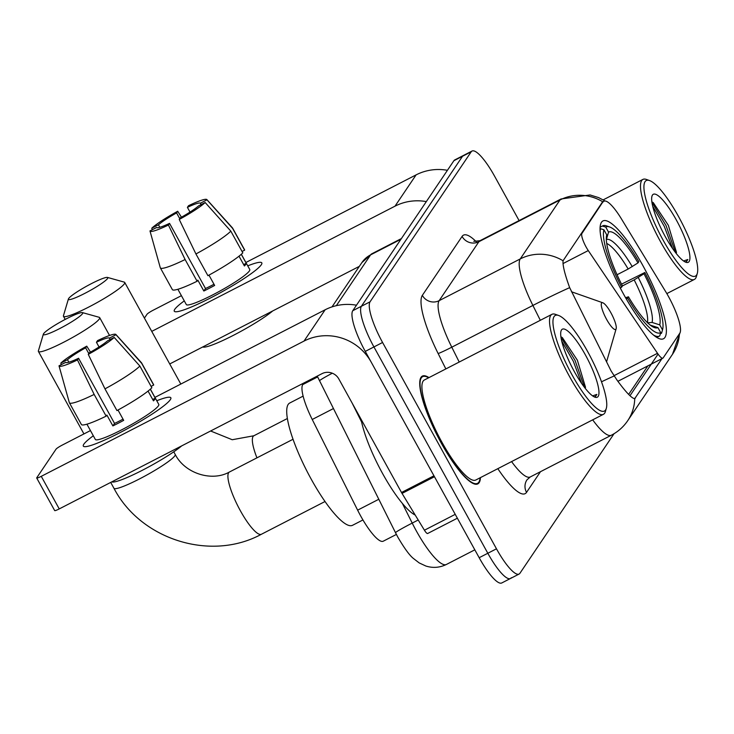 <?xml version="1.0" encoding="UTF-8"?>
<svg xmlns="http://www.w3.org/2000/svg" width="734" height="734" viewBox="0 0 734 734"><rect width="100%" height="100%" fill="white"/><g stroke="black" fill="none" stroke-linecap="round" stroke-linejoin="round"><path stroke-width="1.1" d="M603.238 201.878A33.746 7.762 62.8 0 1 603.981 201.199A33.746 7.762 62.8 0 1 621.45 218.934L665.655 291.618A33.746 7.762 62.8 0 1 668.536 296.6A33.746 7.762 62.8 0 1 679.812 333.199L663.16 357.908A12.496 2.872 -117.2 0 1 662.885 358.155A12.496 2.872 -117.2 0 1 657.499 353.293L588.273 250.569A12.496 2.872 -117.2 0 1 586.108 247.019A12.496 2.872 -117.2 0 1 581.934 233.467L603.045 201.676M642.865 265.552A66.234 15.24 62.8 0 0 602.908 220.962A66.234 15.24 62.8 0 0 623.579 294.151A66.234 15.24 62.8 0 0 663.536 338.741A66.234 15.24 62.8 0 0 642.865 265.552M396.397 534.435L383.286 541.178A37.489 8.624 -117.2 0 1 357.623 510.158L312.234 419.481A37.489 8.624 -117.2 0 1 302.747 384.588L303.803 383.029M428.968 377.615A60.61 13.946 62.8 0 0 422.334 376.102A60.61 13.946 62.8 0 0 441.253 443.079A60.61 13.946 62.8 0 0 477.816 483.889A60.61 13.946 62.8 0 0 480.44 477.623M662.261 358.201L634.736 398.617C631.983 398.608 626.065 392.433 617 380.093L611.11 370.982L569.667 287.645C564.804 274.287 562.593 265.332 563.051 260.772L602.174 202.428M519.094 220.576L494.643 176.288A37.489 8.624 62.8 0 0 472.026 151.048L463.374 155.498A37.489 8.624 62.8 0 0 462.548 156.25L361.394 306.262A37.489 8.624 62.8 0 0 373.927 346.934L487.826 553.262A37.489 8.624 62.8 0 0 510.442 578.502A37.489 8.624 62.8 0 0 511.268 577.75M634.148 398.635L635.451 397.966L634.736 398.617A43.737 42.233 34 0 1 627.744 420.655L672.491 354.283A43.737 42.233 -146 0 0 679.427 333.777M658.049 354.091L629.974 395.727M472.026 151.048A37.489 8.624 62.8 0 0 471.2 151.8L370.046 301.812A37.489 8.624 62.8 0 0 382.579 342.484L496.478 548.812A37.489 8.624 62.8 0 0 519.094 574.052A37.489 8.624 62.8 0 0 519.92 573.291L614.028 433.73M454.722 159.948A37.489 8.624 62.8 0 0 453.896 160.709L352.751 310.721A37.489 8.624 62.8 0 0 365.275 351.393L479.174 557.712A37.489 8.624 62.8 0 0 501.79 582.952L510.442 578.502A37.489 8.624 62.8 0 1 487.826 553.262L373.927 346.934A37.489 8.624 62.8 0 1 361.394 306.262L462.548 156.25A37.489 8.624 62.8 0 1 463.374 155.498L454.722 159.948M174.784 309.298A49.985 6.101 151.1 0 1 184.28 300.876A49.985 6.101 151.1 0 0 174.784 309.298A49.985 6.101 151.1 0 0 175.903 311.776A49.985 6.101 151.1 0 0 220.558 292.609A49.985 6.101 151.1 0 0 261.295 264.772A49.985 6.101 151.1 0 1 215.86 295.16A49.985 6.101 151.1 0 1 174.279 311.198A49.985 6.101 151.1 0 1 174.784 309.298M247.743 265.846A49.985 6.101 151.1 0 1 261.432 264.57A49.985 6.101 151.1 0 1 261.295 264.772A49.985 6.101 151.1 0 0 261.809 262.882A49.985 6.101 151.1 0 0 247.743 265.846M447.428 170.306A49.985 48.261 -146 0 0 416.105 174.875L245.89 262.488M426.326 201.602A49.985 48.261 -146 0 0 395.002 206.171L151.745 331.383M181.408 295.674L153.333 310.133A6.248 0.762 -28.9 0 0 147.011 314.262L144.415 318.106M169.728 363.954L359.339 266.359M159.819 227.292L158.443 224.797A24.993 3.046 151.1 0 1 176.591 212.924L179.766 218.686M190.014 212.08L187.409 207.364A24.993 3.046 151.1 0 1 200.327 203.245L201.079 204.612M241.339 254.248L249.771 269.525A36.241 4.422 151.1 0 1 249.404 270.901A36.241 4.422 151.1 0 1 216.457 292.93A36.241 4.422 151.1 0 1 186.308 304.555L177.885 289.279M241.284 254.294L246.248 263.277A36.241 4.422 151.1 0 1 245.807 264.378A36.241 4.422 151.1 0 1 244.422 265.974L239.018 256.184M213.989 284.242A24.993 3.046 -28.9 0 1 205.511 288.526L169.545 223.375L168.425 225.035L185.115 259.533L197.107 281.25L197.85 280.149L203.841 291.013A36.241 4.422 151.1 0 0 214.649 285.443L208.951 275.122M272.681 310.968A42.489 5.184 151.1 0 1 233.44 335.31A42.489 5.184 151.1 0 1 202.74 346.962M242.055 251.487L244.633 250.156L232.641 228.439L206.979 199.813L200.327 203.245M187.409 207.364L188.528 205.703A32.489 3.964 151.1 0 1 206.86 199.575L232.476 227.898A41.242 5.028 151.1 0 1 232.568 228.017L244.55 249.734A41.242 5.028 151.1 0 1 244.633 250.156M242.816 252.854A41.242 5.028 151.1 0 1 207.924 275.681L195.932 253.964L179.243 219.466L180.362 217.805A24.993 3.046 151.1 0 0 198.51 205.942L205.153 202.511L230.825 231.137L242.816 252.854M197.107 281.25A41.242 5.028 151.1 0 1 172.343 289.591L160.351 267.873A41.242 5.028 151.1 0 1 160.296 267.745L149.984 230.962A32.489 3.964 151.1 0 1 149.975 230.916L156.626 227.494A24.993 3.046 151.1 0 0 169.545 223.375M230.825 231.137A41.242 5.028 151.1 0 1 195.932 253.964M185.115 259.533A41.242 5.028 151.1 0 1 160.351 267.873M205.153 202.511A32.489 3.964 151.1 0 1 179.243 219.466M168.425 225.035A32.489 3.964 151.1 0 1 149.984 230.962M158.443 224.797L151.791 228.219L152.232 229.76M151.791 228.219A32.489 3.964 151.1 0 1 177.711 211.264L176.591 212.924M181.445 217.2L177.711 211.264M246.248 263.277L243.67 264.598M205.511 288.526L203.841 291.013M662.986 239.908A53.738 12.359 62.8 0 0 697.3 273.397A53.738 12.359 62.8 0 0 678.629 216.704A53.738 12.359 62.8 0 0 649.507 180.546A53.738 12.359 62.8 0 0 662.986 239.908M649.507 180.546L646.351 179.435A56.234 12.937 62.8 0 0 642.901 179.417A56.234 12.937 62.8 0 0 660.453 241.559A56.234 12.937 62.8 0 0 694.382 279.425A56.234 12.937 62.8 0 0 696.373 276.608L697.3 273.397M676.372 220.053A38.241 8.799 62.8 0 0 651.957 196.198A38.241 8.799 62.8 0 0 665.243 236.559A38.241 8.799 62.8 0 0 685.978 262.304A38.241 8.799 62.8 0 0 676.372 220.053M676.519 252.524L668.335 225.301L653.278 202.639L651.856 201.887M685.033 261.891L686.437 261.689L687.831 259.506L683.574 260.974M687.831 259.506L686.162 261.799M652.664 206.135L664.316 226.448L672.564 248.487M651.902 202.199L666.041 225.567L675.445 252.441M68.638 298.527A22.497 2.743 -28.9 0 0 68.4 299.004A22.497 2.743 -28.9 0 0 85.915 292.802A22.497 2.743 -28.9 0 0 107.568 278.489A22.497 2.743 -28.9 0 0 107.485 277.424A22.497 2.743 -28.9 0 0 87.869 285.508A22.497 2.743 -28.9 0 0 68.638 298.527M107.485 277.424L124.248 282.122A34.993 4.266 151.1 0 1 124.734 282.452A34.993 4.266 151.1 0 1 124.376 283.783A34.993 4.266 151.1 0 1 92.576 305.05A34.993 4.266 151.1 0 1 63.463 316.281A34.993 4.266 151.1 0 1 63.445 315.693L68.4 299.004M617.037 274.755L628.166 269.02L637.993 262.9A53.738 12.359 62.8 0 0 608.532 232.127L605.761 227.1L602.385 226.026L600.082 227.219M653.645 335.144A61.986 14.258 62.8 0 0 659.426 336.08A61.986 14.258 62.8 0 0 659.738 335.897L660.692 332.603A59.491 13.689 62.8 0 1 627.607 298.05L626.276 298.921M620.313 288.049L621.615 287.196A59.491 13.689 62.8 0 1 603.935 229.797L600.568 228.724A61.986 14.258 62.8 0 0 600.1 231.1M600.568 228.724L600.017 229.008M637.993 262.9L638.837 261.653A59.491 13.689 62.8 0 0 609.651 226.98L606.495 225.87A61.986 14.258 62.8 0 0 602.697 225.852A61.986 14.258 62.8 0 0 602.385 226.026M609.651 226.98A59.491 13.689 62.8 0 0 605.761 227.1M627.607 298.05L628.451 296.802A53.738 12.359 62.8 0 0 654.517 327.612A53.738 12.359 62.8 0 0 657.912 327.575L660.692 332.603M603.935 229.797L606.715 234.825A53.738 12.359 62.8 0 0 622.46 285.948L621.615 287.196M657.912 327.575L650.269 325.144M625.579 297.71L628.451 296.802M608.532 232.127L606.367 239.614A48.068 11.056 62.8 0 1 632.258 266.653M621.533 284.15L644.828 272.507A59.491 13.689 62.8 0 1 662.554 329.768L661.618 332.97A61.986 14.258 62.8 0 0 661.683 332.75M662.554 329.768A59.491 13.689 62.8 0 1 662.508 329.905L661.554 333.199A61.986 14.258 62.8 0 0 661.618 332.97M661.554 333.199L660.334 333.832M662.508 329.905L659.738 324.878A53.738 12.359 62.8 0 0 643.993 273.754L644.828 272.507M647.379 322.804L652.095 322.446L659.738 324.878M643.993 273.754L634.167 279.883L622.441 285.911M43.59 333.704A22.497 2.743 -28.9 0 0 43.343 334.181A22.497 2.743 -28.9 0 0 60.858 327.979A22.497 2.743 -28.9 0 0 82.52 313.666A22.497 2.743 -28.9 0 0 82.437 312.601A22.497 2.743 -28.9 0 0 62.821 320.685A22.497 2.743 -28.9 0 0 43.59 333.704M82.437 312.601L99.2 317.299A34.993 4.266 151.1 0 1 99.686 317.629A34.993 4.266 151.1 0 1 99.329 318.96A34.993 4.266 151.1 0 1 67.519 340.227A34.993 4.266 151.1 0 1 38.416 351.458A34.993 4.266 151.1 0 1 38.388 350.87L43.343 334.181M606.587 319.354A15.001 3.45 62.8 0 0 616.165 328.694A15.001 3.45 62.8 0 0 610.954 312.877A15.001 3.45 62.8 0 0 602.825 302.784A15.001 3.45 62.8 0 0 606.587 319.354M303.114 396.131L289.673 403.049A68.739 15.809 62.8 0 0 311.124 479.008A68.739 15.809 62.8 0 0 352.586 525.278L362.954 519.947M83.823 444.208A49.985 6.101 151.1 0 1 93.319 435.776A49.985 6.101 151.1 0 0 83.823 444.208A49.985 6.101 151.1 0 0 84.942 446.685A49.985 6.101 151.1 0 0 129.597 427.509A49.985 6.101 151.1 0 0 170.334 399.672A49.985 6.101 151.1 0 1 124.899 430.06A49.985 6.101 151.1 0 1 83.309 446.098A49.985 6.101 151.1 0 1 83.823 444.208M156.773 400.746A49.985 6.101 151.1 0 1 170.462 399.47A49.985 6.101 151.1 0 1 170.334 399.672A49.985 6.101 151.1 0 0 170.838 397.782A49.985 6.101 151.1 0 0 156.773 400.746M433.95 475.797L371.266 362.247A49.985 48.261 -146 0 0 304.032 341.071L41.26 476.329L59.243 508.91L322.015 373.652A12.496 12.065 34 0 1 338.824 378.946L401.507 492.496L433.95 475.797A6.248 1.44 62.8 0 0 434.482 476.715L402.039 493.413A6.248 1.44 -117.2 0 1 401.507 492.496M356.467 305.206A49.985 48.261 -146 0 0 325.134 309.776L154.92 397.388M90.447 430.574L62.362 445.033A6.248 0.762 -28.9 0 0 56.05 449.162L36.764 477.761A6.248 0.762 -28.9 0 0 36.7 477.999A6.248 0.762 -28.9 0 0 41.26 476.329M59.243 508.91A6.248 0.762 151.1 0 1 54.683 510.58L36.7 477.999M427.794 533.37A6.248 1.44 -117.2 0 1 427.656 533.499A6.248 1.44 -117.2 0 1 424.426 530.214L402.039 493.413M68.858 362.192L67.482 359.697A24.993 3.046 151.1 0 1 85.63 347.824L88.805 353.586M99.044 346.98L96.438 342.264A24.993 3.046 151.1 0 1 109.366 338.145L110.118 339.512M150.378 389.148L158.801 404.425A36.241 4.422 151.1 0 1 158.434 405.801A36.241 4.422 151.1 0 1 125.496 427.83A36.241 4.422 151.1 0 1 95.347 439.455L86.915 424.179M150.323 389.194L155.278 398.177A36.241 4.422 151.1 0 1 154.837 399.287A36.241 4.422 151.1 0 1 153.461 400.874L148.057 391.084M123.028 419.142A24.993 3.046 -28.9 0 1 114.55 423.435L78.584 358.275L77.465 359.935L94.154 394.433L106.146 416.15L106.88 415.059L112.88 425.913A36.241 4.422 151.1 0 0 123.688 420.353L117.99 410.022M181.711 445.868A42.489 5.184 151.1 0 1 142.469 470.21A42.489 5.184 151.1 0 1 111.779 481.862M151.094 386.387L153.672 385.056L141.68 363.339L116.009 334.722L109.366 338.145M96.438 342.264L97.558 340.604A32.489 3.964 151.1 0 1 115.889 334.475L141.515 362.798A41.242 5.028 151.1 0 1 141.598 362.917L153.59 384.634A41.242 5.028 151.1 0 1 153.672 385.056M151.846 387.763A41.242 5.028 151.1 0 1 116.954 410.581L104.971 388.864L88.273 354.366L89.392 352.715A24.993 3.046 151.1 0 0 107.54 340.842L114.192 337.42L139.864 366.037L151.846 387.763M106.146 416.15A41.242 5.028 151.1 0 1 81.382 424.5L69.391 402.782A41.242 5.028 151.1 0 1 69.335 402.645L59.023 365.862A32.489 3.964 151.1 0 1 59.014 365.816L65.665 362.394A24.993 3.046 151.1 0 0 78.584 358.275M139.864 366.037A41.242 5.028 151.1 0 1 104.971 388.864M94.154 394.433A41.242 5.028 151.1 0 1 69.391 402.782M114.192 337.42A32.489 3.964 151.1 0 1 88.273 354.366M77.465 359.935A32.489 3.964 151.1 0 1 59.023 365.862M67.482 359.697L60.83 363.119L61.261 364.66M60.83 363.119A32.489 3.964 151.1 0 1 86.75 346.164L85.63 347.824M90.484 352.109L86.75 346.164M155.278 398.177L152.7 399.498M114.55 423.435L112.88 425.913M572.015 374.808A53.738 12.359 62.8 0 0 606.339 408.297A53.738 12.359 62.8 0 0 587.668 351.604A53.738 12.359 62.8 0 0 558.546 315.446A53.738 12.359 62.8 0 0 572.015 374.808M558.546 315.446L555.39 314.336A56.234 12.937 62.8 0 0 551.94 314.317A56.234 12.937 62.8 0 0 569.492 376.459A56.234 12.937 62.8 0 0 603.412 414.325A56.234 12.937 62.8 0 0 605.403 411.508L606.339 408.297M551.94 314.317L424.344 379.992A56.234 12.937 62.8 0 0 441.886 442.143A56.234 12.937 62.8 0 0 475.815 479.999L603.412 414.325M428.61 377.799A59.986 13.799 62.8 0 0 422.628 376.661A59.986 13.799 62.8 0 0 441.345 442.951A59.986 13.799 62.8 0 0 477.531 483.339A59.986 13.799 62.8 0 0 480.082 477.806M361.082 419.27A62.491 14.377 62.8 0 0 382.588 473.54A62.491 14.377 62.8 0 0 415.215 515.066M585.411 354.953A38.241 8.799 62.8 0 0 560.996 331.098A38.241 8.799 62.8 0 0 574.272 371.459A38.241 8.799 62.8 0 0 595.017 397.204A38.241 8.799 62.8 0 0 585.411 354.953M585.548 387.433L577.374 360.201L562.308 337.548L560.886 336.787M594.072 396.791L595.476 396.589L596.861 394.406L592.604 395.874M596.861 394.406L595.201 396.699M561.694 341.035L573.355 361.348L581.603 383.387M560.932 337.099L575.071 360.467L584.475 387.341M580.869 234.008L581.934 233.467M317.62 376.937L302.747 384.588M333.383 408.59L312.234 419.481M378.781 499.276L357.623 510.158M613.908 375.735L657.499 353.293M563.006 263.579L588.273 250.569M540.481 471.705L526.535 492.376A12.496 12.065 34 0 1 526.984 479.825L530.251 476.962A49.985 11.496 62.8 0 1 511.58 461.594M526.535 492.376A62.491 14.377 -117.2 0 1 497.826 468.677M627.744 420.655C623.505 426.885 618.046 431.739 611.358 435.225A49.985 11.496 -117.2 0 1 592.687 419.848M563.051 260.772A43.737 42.233 -146 0 0 520.241 258.928L559.996 199.969A43.737 42.233 34 0 1 602.798 201.822M569.667 287.645A43.737 2.083 153.4 0 0 532.893 305.445A49.985 11.496 -117.2 0 1 520.241 258.928L439.143 300.665A49.985 11.496 62.8 0 0 451.786 347.191L459.218 362.046M462.081 236.421A12.496 12.065 34 0 0 478.889 241.715L559.996 199.969A49.985 11.496 -117.2 0 1 561.097 198.96L479.99 240.706A49.985 11.496 62.8 0 0 478.889 241.715L439.143 300.665A12.496 12.065 34 0 1 422.334 295.371L462.081 236.421A62.491 14.377 -117.2 0 1 476.228 241.697M540.325 320.299L532.893 305.445L451.786 347.191A12.496 0.596 -26.6 0 1 438.143 353.531A62.491 14.377 -117.2 0 1 422.334 295.371M614.092 375.992A43.737 2.083 153.4 0 0 601.513 381.79M647.874 365.881L628.634 394.415M445.85 368.927L438.143 353.531M496.478 548.812L479.174 557.712M471.2 151.8L453.896 160.709M370.046 301.812L352.751 310.721M382.579 342.484L365.275 351.393M402.342 503.368L412.214 523.085A49.985 11.496 62.8 0 0 416.261 530.792A49.985 11.496 62.8 0 0 446.419 564.446L474.815 549.83M418.206 519.993L412.214 523.085A24.993 1.193 153.4 0 0 395.525 532.728L317.244 376.111M332.007 306.895L361.871 262.607L371.707 253.854A49.985 11.496 62.8 0 0 370.606 254.863L400.938 239.247M352.054 402.911L361.623 422.032M361.871 262.607A24.993 24.13 34 0 1 370.606 254.863L336.337 305.674M332.309 373.211A24.993 1.193 153.4 0 0 319.492 380.836M395.002 206.171L416.105 174.875M256.937 457.851A34.993 8.046 -117.2 0 1 253.092 436.464A34.993 8.046 -117.2 0 1 253.863 435.757L232.238 439.73L210.612 430.996M628.166 269.02A46.242 10.634 62.8 0 0 606.697 243.449M652.095 322.446A48.068 11.056 62.8 0 0 638.259 277.516M647.434 322.593A46.242 10.634 62.8 0 0 634.167 279.883M174.857 455.786A34.993 4.266 -28.9 0 0 175.215 454.456C185.087 473.788 212.236 481.843 229.421 472.017A34.993 8.046 -117.2 0 0 228.641 472.724A34.993 8.046 -117.2 0 0 240.339 510.68A34.993 8.046 -117.2 0 0 261.442 534.242C210.933 561.813 140.735 539.738 113.944 488.284A34.993 4.266 -28.9 0 0 143.057 477.054A34.993 4.266 -28.9 0 0 174.857 455.786M304.032 341.071L325.134 309.776M424.426 530.214L455.236 514.351M603.981 201.199L603.018 201.694M617.89 381.313L662.885 358.155M605.1 200.997L598.595 197.593L590.072 194.96L561.097 198.96M679.95 332.979L672.491 354.283M519.094 574.052L510.442 578.502M611.358 435.225L530.251 476.962M479.99 240.706L473.815 241.348M446.419 564.446C439.776 567.703 432.941 568.235 425.904 566.042L419.197 562.923L413.453 558.491C409.682 555.546 404.535 548.537 398.021 537.471L395.525 532.728M371.707 253.854L401.397 238.568M666.839 293.6L694.382 279.425M603.192 199.859L642.901 179.417M65.198 319.418L63.463 316.281M656.82 337.42L659.426 336.08M600.082 227.191L602.697 225.852M180.821 384.056L124.734 282.452M287.343 418.527L253.863 435.757M113.944 488.284L110.706 482.412M83.942 433.922L38.416 351.458M325.043 501.505L261.442 534.242M616.165 328.694L606.55 361.871M602.825 302.784L571.456 291.756M175.215 454.456L173.756 451.814M109.531 335.475L99.686 317.629M293.013 439.281L229.421 472.017M427.656 533.499L457.365 518.204M475.751 484.247L477.531 483.339M420.848 377.579L422.628 376.661"/></g></svg>
